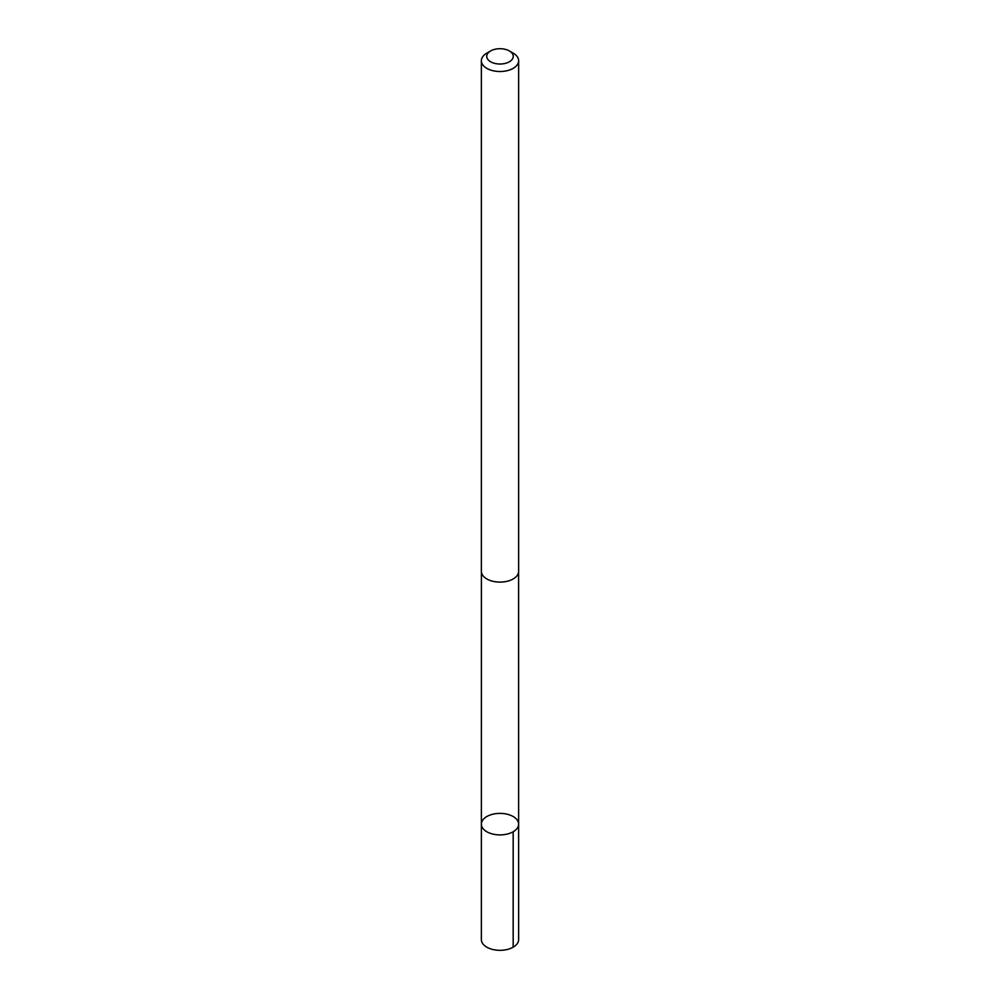 <?xml version="1.0" encoding="UTF-8"?>
<svg xmlns="http://www.w3.org/2000/svg" width="1000" height="1000" viewBox="0 0 1000 1000"><rect width="100%" height="100%" fill="white"/><g stroke="black" fill="none" stroke-linecap="round" stroke-linejoin="round"><path stroke-width="1.5" d="M495.462 813.713A18.625 10.75 180 0 1 518.625 824.15A18.625 10.75 180 0 1 500 834.9A18.625 10.75 180 0 1 481.375 824.15A18.625 10.75 180 0 1 495.462 813.713M481.362 939.562A18.637 10.762 0 0 0 504.538 950A18.637 10.762 0 0 0 518.638 939.562L518.625 824.15A18.625 10.75 180 0 1 500 834.9A18.625 10.75 180 0 1 481.375 824.15L481.362 939.562M490.625 50.95L486.825 53.15A18.637 10.762 0 0 0 481.362 60.763L481.362 571.337A18.637 10.762 0 0 0 504.538 581.775A18.637 10.762 0 0 0 518.638 571.337L518.638 60.763A18.637 10.762 0 0 0 513.175 53.15L509.375 50.95A13.25 7.65 0 0 0 490.625 50.95A13.25 7.65 0 0 0 488.475 60.138A13.25 7.65 0 0 0 503.225 63.788A13.25 7.65 0 0 0 512.775 58.4A13.25 7.65 0 0 0 509.375 50.95M481.362 60.763A18.637 10.762 0 0 0 504.538 71.188A18.637 10.762 0 0 0 518.638 60.763M513.175 831.75L513.175 947.175M481.4 571.938L481.375 824.15M518.6 571.938L518.625 824.15"/></g></svg>
